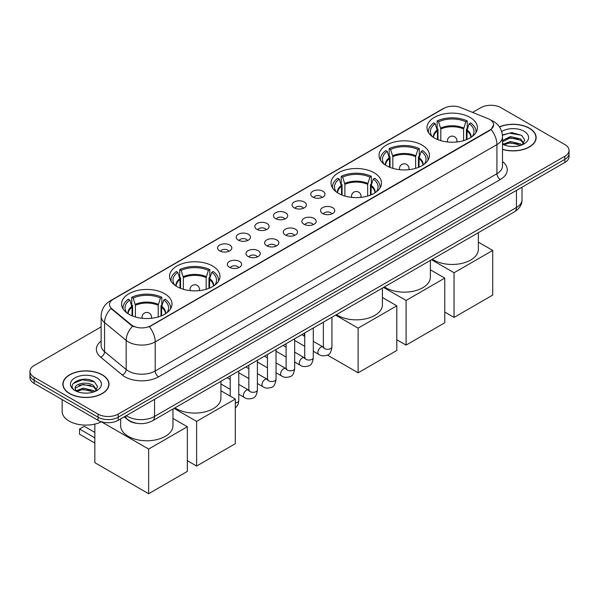 <?xml version="1.0" encoding="UTF-8"?>
<svg xmlns="http://www.w3.org/2000/svg" width="599" height="599" viewBox="0 0 599 599"><rect width="100%" height="100%" fill="white"/><g stroke="black" fill="none" stroke-linecap="round" stroke-linejoin="round"><path stroke-width="0.9" d="M164.628 293.705A25.21 14.556 0 0 0 137.156 290.552A25.21 14.556 0 0 0 121.59 304A25.21 14.556 0 0 0 128.98 314.288A25.21 14.556 0 0 0 156.451 317.44A25.21 14.556 0 0 0 172.01 304A25.21 14.556 0 0 0 164.628 293.705M422.063 145.078A25.21 14.556 0 0 0 394.591 141.926A25.21 14.556 0 0 0 379.025 155.366A25.21 14.556 0 0 0 386.407 165.661A25.21 14.556 0 0 0 413.887 168.813A25.21 14.556 0 0 0 429.446 155.366A25.21 14.556 0 0 0 422.063 145.078M374.098 172.767A25.21 14.556 0 0 0 346.626 169.614A25.21 14.556 0 0 0 331.067 183.062A25.21 14.556 0 0 0 338.45 193.35A25.21 14.556 0 0 0 365.922 196.509A25.21 14.556 0 0 0 381.481 183.062A25.21 14.556 0 0 0 374.098 172.767M212.593 266.016A25.21 14.556 0 0 0 185.113 262.856A25.21 14.556 0 0 0 169.554 276.304A25.21 14.556 0 0 0 176.937 286.599A25.21 14.556 0 0 0 204.409 289.751A25.21 14.556 0 0 0 219.975 276.304A25.21 14.556 0 0 0 212.593 266.016M470.02 117.389A25.21 14.556 0 0 0 442.549 114.229A25.21 14.556 0 0 0 426.99 127.677A25.21 14.556 0 0 0 434.372 137.972A25.21 14.556 0 0 0 461.844 141.124A25.21 14.556 0 0 0 477.41 127.677A25.21 14.556 0 0 0 470.02 117.389M312.82 197.078A7.136 4.118 180 0 1 311.405 195.91A7.136 4.118 180 0 1 313.764 190.796A7.136 4.118 180 0 1 322.906 191.253A7.136 4.118 180 0 1 324.329 195.91A7.136 4.118 180 0 1 312.82 197.078M322.037 197.505A4.283 2.471 0 0 0 320.892 196.3A4.283 2.471 0 0 0 316.676 195.678A4.283 2.471 0 0 0 313.689 197.505M294.184 207.838A7.136 4.118 180 0 1 292.769 206.67A7.136 4.118 180 0 1 295.135 201.549A7.136 4.118 180 0 1 304.277 202.013A7.136 4.118 180 0 1 305.692 206.67A7.136 4.118 180 0 1 294.184 207.838M303.408 208.265A4.283 2.471 0 0 0 302.255 207.059A4.283 2.471 0 0 0 298.04 206.43A4.283 2.471 0 0 0 295.052 208.265M275.555 218.598A7.136 4.118 180 0 1 274.14 217.43A7.136 4.118 180 0 1 276.498 212.308A7.136 4.118 180 0 1 285.641 212.772A7.136 4.118 180 0 1 287.056 217.43A7.136 4.118 180 0 1 275.555 218.598M284.772 219.024A4.283 2.471 0 0 0 283.627 217.819A4.283 2.471 0 0 0 279.411 217.19A4.283 2.471 0 0 0 276.424 219.024M256.919 229.35A7.136 4.118 180 0 1 255.503 228.189A7.136 4.118 180 0 1 257.87 223.068A7.136 4.118 180 0 1 267.012 223.524A7.136 4.118 180 0 1 268.427 228.189A7.136 4.118 180 0 1 256.919 229.35M266.143 229.776A4.283 2.471 0 0 0 264.99 228.578A4.283 2.471 0 0 0 260.775 227.949A4.283 2.471 0 0 0 257.787 229.776M238.29 240.109A7.136 4.118 180 0 1 236.867 238.949A7.136 4.118 180 0 1 239.233 233.827A7.136 4.118 180 0 1 248.375 234.284A7.136 4.118 180 0 1 249.79 238.949A7.136 4.118 180 0 1 238.29 240.109M247.507 240.536A4.283 2.471 0 0 0 246.361 239.33A4.283 2.471 0 0 0 242.138 238.709A4.283 2.471 0 0 0 239.158 240.536M219.653 250.869A7.136 4.118 180 0 1 218.238 249.701A7.136 4.118 180 0 1 220.604 244.587A7.136 4.118 180 0 1 229.746 245.043A7.136 4.118 180 0 1 231.162 249.701A7.136 4.118 180 0 1 219.653 250.869M228.878 251.295A4.283 2.471 0 0 0 227.725 250.09A4.283 2.471 0 0 0 223.509 249.469A4.283 2.471 0 0 0 220.522 251.295M322.606 213.491A7.136 4.118 180 0 1 321.191 212.323A7.136 4.118 180 0 1 323.557 207.202A7.136 4.118 180 0 1 332.7 207.666A7.136 4.118 180 0 1 334.115 212.323A7.136 4.118 180 0 1 322.606 213.491M331.831 213.918A4.283 2.471 0 0 0 330.678 212.712A4.283 2.471 0 0 0 326.462 212.083A4.283 2.471 0 0 0 323.475 213.918M303.97 224.243A7.136 4.118 180 0 1 302.555 223.083A7.136 4.118 180 0 1 304.921 217.961A7.136 4.118 180 0 1 314.063 218.418A7.136 4.118 180 0 1 315.478 223.083A7.136 4.118 180 0 1 303.97 224.243M313.195 224.67A4.283 2.471 0 0 0 312.049 223.472A4.283 2.471 0 0 0 307.826 222.843A4.283 2.471 0 0 0 304.846 224.67M285.341 235.003A7.136 4.118 180 0 1 283.926 233.835A7.136 4.118 180 0 1 286.285 228.721A7.136 4.118 180 0 1 295.427 229.177A7.136 4.118 180 0 1 296.849 233.835A7.136 4.118 180 0 1 285.341 235.003M294.558 235.429A4.283 2.471 0 0 0 293.413 234.224A4.283 2.471 0 0 0 289.197 233.603A4.283 2.471 0 0 0 286.21 235.429M266.705 245.762A7.136 4.118 180 0 1 265.29 244.594A7.136 4.118 180 0 1 267.656 239.473A7.136 4.118 180 0 1 276.798 239.937A7.136 4.118 180 0 1 278.213 244.594A7.136 4.118 180 0 1 266.705 245.762M275.929 246.189A4.283 2.471 0 0 0 274.776 244.984A4.283 2.471 0 0 0 270.561 244.355A4.283 2.471 0 0 0 267.573 246.189M248.076 256.522A7.136 4.118 180 0 1 246.661 255.354A7.136 4.118 180 0 1 249.019 250.232A7.136 4.118 180 0 1 258.162 250.696A7.136 4.118 180 0 1 259.577 255.354A7.136 4.118 180 0 1 248.076 256.522M257.293 256.949A4.283 2.471 0 0 0 256.147 255.743A4.283 2.471 0 0 0 251.932 255.114A4.283 2.471 0 0 0 248.944 256.949M229.439 267.274A7.136 4.118 180 0 1 228.024 266.113A7.136 4.118 180 0 1 230.39 260.992A7.136 4.118 180 0 1 239.533 261.449A7.136 4.118 180 0 1 240.948 266.113A7.136 4.118 180 0 1 229.439 267.274M238.664 267.701A4.283 2.471 0 0 0 237.511 266.503A4.283 2.471 0 0 0 233.296 265.874A4.283 2.471 0 0 0 230.308 267.701M488.155 118.692A12.841 7.413 180 0 1 489.87 119.523A12.841 7.413 180 0 1 493.628 124.764A12.841 7.413 180 0 1 489.87 130.005L150.836 325.744A12.841 7.413 180 0 1 131.241 324.755L111.848 308.762A12.841 7.413 180 0 1 109.52 304.509A12.841 7.413 180 0 1 113.286 299.268L444.009 108.329A12.841 7.413 180 0 1 460.459 107.498L488.155 118.692M137.081 423.358A14.271 8.236 180 0 1 128.059 419.989L124.233 416.837M502.501 149.421A23.069 13.32 0 0 0 536.142 137.583A23.069 13.32 0 0 0 529.389 128.164A23.069 13.32 0 0 0 499.401 126.853M102.234 374.779A23.069 13.32 0 0 0 77.099 371.889A23.069 13.32 0 0 0 62.858 384.191A23.069 13.32 0 0 0 69.611 393.61A23.069 13.32 0 0 0 94.754 396.501A23.069 13.32 0 0 0 108.996 384.191A23.069 13.32 0 0 0 102.234 374.779M493.628 124.764L491.113 129.489L489.87 130.387L149.391 326.777A16.645 9.614 60 0 1 155.208 341.864A19.026 10.984 180 0 1 128.306 341.864A19.026 10.984 180 0 1 126.172 340.397L104.563 322.576A19.026 10.984 180 0 1 101.126 316.279L101.126 345.406A19.026 10.984 0 0 0 104.563 351.703L126.172 369.523A19.026 10.984 0 0 0 128.306 370.991A19.026 10.984 0 0 0 155.208 370.991L496.93 173.703A19.026 10.984 0 0 0 502.501 165.93L502.501 136.804A19.026 10.984 180 0 1 496.93 144.576A16.645 9.614 -120 0 0 491.113 129.489M101.126 326.874L34.128 365.555A14.271 8.236 0 0 0 29.95 371.38L29.95 377.595A14.271 8.236 0 0 0 34.128 383.42L98.034 420.311L98.034 417.204A14.271 8.236 0 0 0 118.213 417.204L564.872 159.334A14.271 8.236 0 0 0 569.05 153.509A14.271 8.236 0 0 1 564.872 159.334L118.213 417.204A14.271 8.236 0 0 1 98.034 417.204L34.128 380.313L98.034 417.204L98.034 414.096A14.271 8.236 0 0 0 118.213 414.096L564.872 156.227A14.271 8.236 0 0 0 569.05 150.401A14.271 8.236 0 0 0 564.872 144.576L500.966 107.678A14.271 8.236 0 0 0 480.787 107.678L472.596 112.402M29.95 374.487A14.271 8.236 0 0 0 34.128 380.313A14.271 8.236 0 0 1 29.95 374.487M134.124 326.777L131.241 325.317L110.98 308.455A16.645 11.134 129.5 0 0 104.563 322.576L104.563 351.703A4.755 3.182 -50.5 0 1 100.669 357.169A23.78 13.732 180 0 1 101.126 341.048M29.95 371.38A14.271 8.236 0 0 0 34.128 377.205L98.034 414.096M98.034 420.311A14.271 8.236 0 0 0 118.213 420.311L564.872 162.441A14.271 8.236 0 0 0 569.05 156.616L569.05 150.401M502.501 149.263A22.829 13.178 0 0 0 535.903 137.583A22.829 13.178 0 0 0 529.216 128.261A22.829 13.178 0 0 0 499.491 126.988M510.498 146.411L514.084 146.515M503.37 144.134L510.296 141.491L520.673 143.925L521.931 144.928M504.006 144.801L510.296 142.727L520.898 145.31M502.501 142.592A10.752 6.207 0 0 0 504.103 144.883M502.501 140.548L510.296 136.565L520.673 138.99L523.766 143.258M502.501 141.783L510.296 137.792L520.673 140.226L523.519 143.573M502.606 144.179L503.16 144.516M502.501 144.134A15.507 8.955 0 0 0 524.043 143.91A15.507 8.955 0 0 0 524.043 131.248A15.507 8.955 0 0 0 501.677 131.51M522.298 144.778L524.731 140.009L521.654 135.381L511.86 132.604L502.411 134.985M503.474 144.614L502.501 143.468M502.434 135.269L509.45 133.195L521.444 135.239M506.028 138.751L509.45 138.129L518.015 138.863M506.028 143.685L509.45 143.064L518.015 143.797M69.784 393.513A22.829 13.178 0 0 0 94.664 396.373A22.829 13.178 0 0 0 108.756 384.191A22.829 13.178 0 0 0 102.07 374.877A22.829 13.178 0 0 0 77.189 372.016A22.829 13.178 0 0 0 63.097 384.191A22.829 13.178 0 0 0 69.784 393.513M62.146 399.593L62.146 411.378A23.78 13.732 0 0 0 69.11 421.09A23.78 13.732 0 0 0 101.463 421.771M83.351 393.019L86.93 393.131M76.223 390.75L83.141 388.107L93.526 390.533L94.784 391.544M76.859 391.409L83.141 389.343L93.751 391.926M76.328 391.229L75.219 388.624A10.752 6.207 0 0 0 76.949 391.499M96.611 389.867L93.526 385.599C87.072 380.792 73.797 383.757 75.219 388.624L75.175 388.152M75.242 388.773L75.541 387.972L83.141 384.408L93.526 386.834L96.372 390.189M95.151 391.387L97.577 386.625L94.507 381.99C83.628 374.173 64.295 384.476 75.459 390.795L76.013 391.132M96.888 377.864A15.507 8.955 0 0 0 74.957 377.864A15.507 8.955 0 0 0 74.957 390.526A15.507 8.955 0 0 0 96.888 390.526A15.507 8.955 0 0 0 96.888 377.864M73.19 383.547L82.295 379.811L94.298 381.848M78.881 385.359L82.295 384.745L90.861 385.479M78.881 390.293L82.295 389.672L90.861 390.406M437.442 139.477L437.442 130.911L435.203 123.694A21.789 12.579 0 0 0 431.632 135.711A21.789 12.579 0 0 0 432.179 136.527M437.989 139.702L437.989 129.189L437.15 128.695L437.15 120.931A23.78 13.732 0 0 1 467.25 120.931L465.827 121.754A21.789 12.579 0 0 0 438.565 121.754L440.804 128.972L440.804 140.66M463.596 140.66L463.596 128.972L465.827 121.754M432.396 259.225A26.161 15.102 0 0 0 433.698 260.033A26.161 15.102 0 0 0 462.211 263.313A26.161 15.102 0 0 0 478.361 249.356L478.361 232.689M467.25 120.931L467.25 128.695L466.404 129.189L466.404 139.702M435.203 123.694L433.781 122.87A23.78 13.732 0 0 0 428.412 131.563A23.78 13.732 0 0 0 428.487 132.619M438.565 121.754L437.15 120.931M475.913 132.619A23.78 13.732 0 0 0 475.98 131.563A23.78 13.732 0 0 0 470.612 122.87L469.189 123.694L467.115 129.998L466.958 139.477M472.214 136.527A21.789 12.579 0 0 0 472.761 135.711A21.789 12.579 0 0 0 469.189 123.694M454.049 317.418L454.049 272.755L492.722 250.419L492.722 295.082L454.049 317.418L444.765 312.057M454.049 272.755L431.505 259.741M478.361 242.131L492.722 250.419M389.477 167.166L389.477 158.6L387.239 151.382A21.789 12.579 0 0 0 383.667 163.4A21.789 12.579 0 0 0 384.221 164.216M390.031 167.391L390.031 156.878L389.185 156.391L389.185 148.619A23.78 13.732 0 0 1 419.285 148.619L417.862 149.443A21.789 12.579 0 0 0 390.608 149.443L392.839 156.661L392.839 168.349M415.631 168.349L415.631 156.661L417.862 149.443M384.438 286.914A26.161 15.102 0 0 0 385.734 287.722A26.161 15.102 0 0 0 414.246 291.002A26.161 15.102 0 0 0 430.396 277.045L430.396 260.378M419.285 148.619L419.285 156.391L418.439 156.878L418.439 167.391M387.239 151.382L385.823 150.566A23.78 13.732 0 0 0 380.455 159.252A23.78 13.732 0 0 0 380.522 160.307M390.608 149.443L389.185 148.619M427.948 160.307A23.78 13.732 0 0 0 428.015 159.252A23.78 13.732 0 0 0 422.647 150.566L421.232 151.382L419.15 157.687L418.993 167.166M424.249 164.216A21.789 12.579 0 0 0 424.803 163.4A21.789 12.579 0 0 0 421.232 151.382M406.085 345.106L406.085 300.443L444.765 278.116L444.765 322.779L406.085 345.106L396.8 339.745M406.085 300.443L383.547 287.43M430.396 269.82L444.765 278.116M341.512 194.862L341.512 186.289L339.281 179.071A21.789 12.579 0 0 0 335.71 191.088A21.789 12.579 0 0 0 336.256 191.905M342.066 195.087L342.066 184.567L341.22 184.08L341.22 176.308A23.78 13.732 0 0 1 371.328 176.308L369.905 177.132A21.789 12.579 0 0 0 342.643 177.132L344.882 184.35L344.882 196.045M367.666 196.045L367.666 184.35L369.905 177.132M336.473 314.61A26.161 15.102 0 0 0 337.776 315.418A26.161 15.102 0 0 0 366.288 318.69A26.161 15.102 0 0 0 382.432 304.734L382.432 288.074M371.328 176.308L371.328 184.08L370.482 184.567L370.482 195.087M339.281 179.071L337.858 178.255A23.78 13.732 0 0 0 332.49 186.94A23.78 13.732 0 0 0 332.565 188.004M342.643 177.132L341.22 176.308M379.983 188.004A23.78 13.732 0 0 0 380.058 186.94A23.78 13.732 0 0 0 374.689 178.255L373.267 179.071L371.193 185.376L371.036 194.862M376.292 191.905A21.789 12.579 0 0 0 376.838 191.088A21.789 12.579 0 0 0 373.267 179.071M358.127 372.795L358.127 328.132L396.8 305.804L396.8 350.467L358.127 372.795L327.443 355.08M304.307 336.166L304.307 333.179M358.127 328.132L335.582 315.119M382.432 297.508L396.8 305.804M180.007 288.104L180.007 279.538L177.768 272.32A21.789 12.579 0 0 0 174.197 284.338A21.789 12.579 0 0 0 174.751 285.154M180.561 288.329L180.561 277.816L179.715 277.322L179.715 269.557A23.78 13.732 0 0 1 209.815 269.557L208.392 270.381A21.789 12.579 0 0 0 181.138 270.381L183.369 277.599L183.369 289.287M206.161 289.287L206.161 277.599L208.392 270.381M174.96 407.852A26.161 15.102 0 0 0 176.263 408.66A26.161 15.102 0 0 0 204.776 411.94A26.161 15.102 0 0 0 220.926 397.983L220.926 381.316M209.815 269.557L209.815 277.322L208.969 277.816L208.969 288.329M177.768 272.32L176.353 271.497A23.78 13.732 0 0 0 170.985 280.19A23.78 13.732 0 0 0 171.052 281.245M181.138 270.381L179.715 269.557M218.478 281.245A23.78 13.732 0 0 0 218.545 280.19A23.78 13.732 0 0 0 213.177 271.497L211.761 272.32L209.68 278.625L209.523 288.104M214.779 285.154A21.789 12.579 0 0 0 215.333 284.338A21.789 12.579 0 0 0 211.761 272.32M196.614 466.044L196.614 421.382L235.295 399.054L235.295 443.717L196.614 466.044L187.33 460.683M196.614 421.382L174.077 408.368M220.926 390.758L235.295 399.054M132.042 315.793L132.042 307.227L129.811 300.009A21.789 12.579 0 0 0 126.239 312.027A21.789 12.579 0 0 0 126.786 312.843M132.596 316.017L132.596 305.505L131.75 305.018L131.75 297.246A23.78 13.732 0 0 1 161.85 297.246L160.435 298.07A21.789 12.579 0 0 0 133.173 298.07L135.404 305.288L135.404 316.976M158.196 316.976L158.196 305.288L160.435 298.07M120.639 418.911L120.639 425.672A26.161 15.102 0 0 0 128.306 436.357A26.161 15.102 0 0 0 156.811 439.629A26.161 15.102 0 0 0 172.961 425.672L172.961 409.012M161.85 297.246L161.85 305.018L161.011 305.505L161.011 316.017M129.811 300.009L128.388 299.193A23.78 13.732 0 0 0 123.02 307.879A23.78 13.732 0 0 0 123.087 308.942M133.173 298.07L131.75 297.246M170.513 308.942A23.78 13.732 0 0 0 170.588 307.879A23.78 13.732 0 0 0 165.219 299.193L163.797 300.009L161.723 306.314L161.558 315.793M166.822 312.843A21.789 12.579 0 0 0 167.368 312.027A21.789 12.579 0 0 0 163.797 300.009M94.837 443.05L79.532 434.215L79.532 429.011L94.837 437.847M148.649 493.733L148.649 449.07L187.33 426.743L187.33 471.406L148.649 493.733L94.837 462.668L94.837 424.107M148.649 449.07L101.418 421.801M172.961 418.446L187.33 426.743M79.532 429.011L84.242 426.293L94.837 432.411M111.848 308.762L111.848 309.331M131.241 324.755L131.241 325.317M150.836 325.744L150.836 326.126M489.87 130.005L489.87 130.387M158.578 376.816A4.755 2.748 60 0 1 155.208 370.991L155.208 341.864L496.93 144.576L496.93 173.703A4.755 2.748 60 0 0 500.292 179.528L158.578 376.816A23.78 13.732 180 0 1 124.944 376.816A23.78 13.732 180 0 1 122.278 374.981L100.669 357.169M502.501 136.804C502.179 129.961 499.177 124.832 493.479 121.417L491.083 120.249A16.645 7.794 112 0 0 490.858 120.167M111.871 300.241A16.645 9.614 -120 0 0 110.141 300.893C104.451 304.307 101.448 309.436 101.126 316.279M110.141 300.893L442.609 108.943A16.645 9.614 60 0 1 443.874 108.404M132.656 326.2A16.645 11.134 129.5 0 0 126.172 340.397L126.172 369.523A4.755 3.182 -50.5 0 1 122.278 374.981M502.501 161.58A23.78 13.732 180 0 1 500.292 179.528M118.213 414.096L118.213 420.311M564.872 156.227L564.872 162.441M34.128 377.205L34.128 383.42M126.352 415.616A19.026 10.984 0 0 0 127.632 416.432A19.026 10.984 0 0 0 154.542 416.432L516.435 207.486A19.026 10.984 0 0 0 522.014 199.722C522.148 204.439 519.633 208.482 514.466 211.844L152.565 420.783A9.517 5.496 60 0 0 154.542 416.432L154.542 399.338M516.435 190.4L516.435 207.486A9.517 5.496 60 0 1 514.466 211.844M125.58 416.058A9.517 6.364 129.5 0 0 127.243 419.15L124.352 416.769M437.442 130.911A18.644 10.767 0 0 0 433.549 137.47M463.596 128.972A18.644 10.767 0 0 0 440.804 128.972M437.277 129.998A18.869 10.894 0 0 0 433.369 137.358M463.753 128.059A18.869 10.894 0 0 0 440.647 128.059M471.031 137.358A18.869 10.894 0 0 0 467.115 129.998M470.844 137.47A18.644 10.767 0 0 0 466.958 130.911M447.865 142.015A4.755 2.748 180 0 1 447.438 140.885L447.438 141.97M456.955 141.97L456.955 140.885A4.755 2.748 180 0 1 456.528 142.015M389.477 158.6A18.644 10.767 0 0 0 385.591 165.167M415.631 156.661A18.644 10.767 0 0 0 392.839 156.661M389.32 157.687A18.869 10.894 0 0 0 385.404 165.047M415.788 155.747A18.869 10.894 0 0 0 392.682 155.747M423.066 165.047A18.869 10.894 0 0 0 419.15 157.687M422.879 165.167A18.644 10.767 0 0 0 418.993 158.6M399.9 169.704A4.755 2.748 180 0 1 399.481 168.574L399.481 169.659M408.99 169.659L408.99 168.574A4.755 2.748 180 0 1 408.57 169.704M341.512 186.289A18.644 10.767 0 0 0 337.626 192.856M367.666 184.35A18.644 10.767 0 0 0 344.882 184.35M341.355 185.376A18.869 10.894 0 0 0 337.439 192.736M367.831 183.436A18.869 10.894 0 0 0 344.717 183.436M375.101 192.736A18.869 10.894 0 0 0 371.193 185.376M374.922 192.856A18.644 10.767 0 0 0 371.036 186.289M351.942 197.4A4.755 2.748 180 0 1 351.516 196.262L351.516 197.356M361.032 197.356L361.032 196.262A4.755 2.748 180 0 1 360.605 197.4M180.007 279.538A18.644 10.767 0 0 0 176.121 286.105M206.161 277.599A18.644 10.767 0 0 0 183.369 277.599M179.85 278.625A18.869 10.894 0 0 0 175.934 285.985M206.318 276.686A18.869 10.894 0 0 0 183.212 276.686M213.596 285.985A18.869 10.894 0 0 0 209.68 278.625M213.409 286.105A18.644 10.767 0 0 0 209.523 279.538M190.43 290.642A4.755 2.748 180 0 1 190.01 289.512L190.01 290.597M199.519 290.597L199.519 289.512A4.755 2.748 180 0 1 199.1 290.642M132.042 307.227A18.644 10.767 0 0 0 128.156 313.794M158.196 305.288A18.644 10.767 0 0 0 135.404 305.288M131.885 306.314A18.869 10.894 0 0 0 127.969 313.674M158.353 304.374A18.869 10.894 0 0 0 135.247 304.374M165.631 313.674A18.869 10.894 0 0 0 161.723 306.314M165.451 313.794A18.644 10.767 0 0 0 161.558 307.227M142.472 318.331A4.755 2.748 180 0 1 142.045 317.2L142.045 318.286M151.562 318.286L151.562 317.2A4.755 2.748 180 0 1 151.135 318.331M331.936 317.23L331.936 346.814A4.283 2.471 180 0 1 330.483 348.67A4.283 2.471 180 0 1 324.628 348.566A4.283 2.471 180 0 1 323.37 346.814L323.235 347.742L323.617 347.42M331.936 346.814C331.344 351.785 329.809 354.563 327.316 355.147C323.774 356.24 320.937 355.993 318.788 354.406A4.283 2.471 -60 0 1 318.129 350.977A4.283 2.471 -60 0 1 320.922 347.203A4.283 2.471 -60 0 1 321.116 347.098A4.283 2.471 -60 0 1 323.063 346.993L323.932 347.338M313.299 327.99L313.299 357.573A4.283 2.471 180 0 1 311.847 359.43A4.283 2.471 180 0 1 305.992 359.318A4.283 2.471 180 0 1 304.734 357.573L304.599 358.502L304.981 358.18M313.299 357.573C312.715 362.545 311.173 365.323 308.68 365.907C305.146 367 302.3 366.753 300.151 365.165A4.283 2.471 -60 0 1 299.493 361.736A4.283 2.471 -60 0 1 302.293 357.962A4.283 2.471 -60 0 1 302.48 357.858A4.283 2.471 -60 0 1 304.434 357.753L305.303 358.09M294.663 338.742L294.663 368.333A4.283 2.471 180 0 1 293.218 370.182A4.283 2.471 180 0 1 287.355 370.077A4.283 2.471 180 0 1 286.105 368.333L285.97 369.254L286.352 368.939M294.663 368.333C294.079 373.304 292.537 376.082 290.051 376.659C286.509 377.752 283.671 377.512 281.515 375.925A4.283 2.471 -60 0 1 280.864 372.496A4.283 2.471 -60 0 1 283.656 368.722A4.283 2.471 -60 0 1 283.851 368.617A4.283 2.471 -60 0 1 285.798 368.505L286.666 368.849M276.034 349.502L276.034 379.092A4.283 2.471 180 0 1 274.582 380.942A4.283 2.471 180 0 1 268.726 380.837A4.283 2.471 180 0 1 267.468 379.092L267.334 380.013L267.716 379.699M276.034 379.092C275.443 384.056 273.908 386.834 271.414 387.418C267.88 388.511 265.035 388.264 262.886 386.677A4.283 2.471 -60 0 1 262.227 383.248A4.283 2.471 -60 0 1 265.028 379.474A4.283 2.471 -60 0 1 265.215 379.377A4.283 2.471 -60 0 1 267.169 379.264L268.038 379.609M257.398 360.261L257.398 389.844A4.283 2.471 180 0 1 255.953 391.701A4.283 2.471 180 0 1 250.09 391.596A4.283 2.471 180 0 1 248.84 389.844L248.697 390.773L249.087 390.458M257.398 389.844C256.814 394.816 255.271 397.594 252.778 398.178C249.244 399.271 246.406 399.024 244.25 397.436A4.283 2.471 -60 0 1 243.598 394.007A4.283 2.471 -60 0 1 246.391 390.234A4.283 2.471 -60 0 1 246.586 390.129A4.283 2.471 -60 0 1 248.533 390.024L249.401 390.368M238.769 371.021L238.769 400.604A4.283 2.471 180 0 1 237.316 402.461A4.283 2.471 180 0 1 235.295 403.03M442.609 108.943L445.663 107.52M152.565 420.783C144.913 424.631 137.261 424.631 129.601 420.783L127.243 419.15M522.014 199.722L522.014 187.18M535.903 139.492L535.903 137.583M108.756 386.1L108.756 384.191M63.097 386.1L63.097 384.191M428.412 132.506L428.412 131.563M475.98 132.506L475.98 131.563M456.955 140.885A4.755 4.755 0 0 0 449.819 136.767A4.755 4.755 0 0 0 447.438 140.885M380.455 160.195L380.455 159.252M428.015 160.195L428.015 159.252M408.99 168.574A4.755 4.755 0 0 0 401.854 164.455A4.755 4.755 0 0 0 399.481 168.574M332.49 187.884L332.49 186.94M380.058 187.884L380.058 186.94M361.032 196.262A4.755 4.755 0 0 0 353.897 192.144A4.755 4.755 0 0 0 351.516 196.262M170.985 281.133L170.985 280.19M218.545 281.133L218.545 280.19M199.519 289.512A4.755 4.755 0 0 0 192.384 285.394A4.755 4.755 0 0 0 190.01 289.512M123.02 308.822L123.02 307.879M170.588 308.822L170.588 307.879M151.562 317.2A4.755 4.755 0 0 0 144.426 313.082A4.755 4.755 0 0 0 142.045 317.2M318.788 354.406L313.299 351.239M304.734 346.297L294.663 340.479M323.37 322.172L323.37 346.814M323.063 346.993L313.299 341.355M304.734 336.413L301.724 334.669M300.151 365.165L294.663 361.998M286.105 357.056L276.034 351.239M304.734 332.932L304.734 357.573M304.434 357.753L294.663 352.115M286.105 347.165L283.087 345.428M281.515 375.925L276.034 372.758M267.468 367.816L257.398 361.998M286.105 343.691L286.105 368.333M285.798 368.505L276.034 362.867M267.468 357.925L264.459 356.188M262.886 386.677L257.398 383.51M248.84 378.568L238.769 372.758M267.468 354.443L267.468 379.092M267.169 379.264L257.398 373.626M248.84 368.685L245.822 366.94M244.25 397.436L238.769 394.269M230.203 389.328L220.926 383.974M248.84 365.203L248.84 389.844M248.533 390.024L238.769 384.386M230.203 379.444L227.193 377.699M230.203 375.962L230.203 396.111M235.295 408.256L238.11 404.475L238.769 400.604"/></g></svg>
